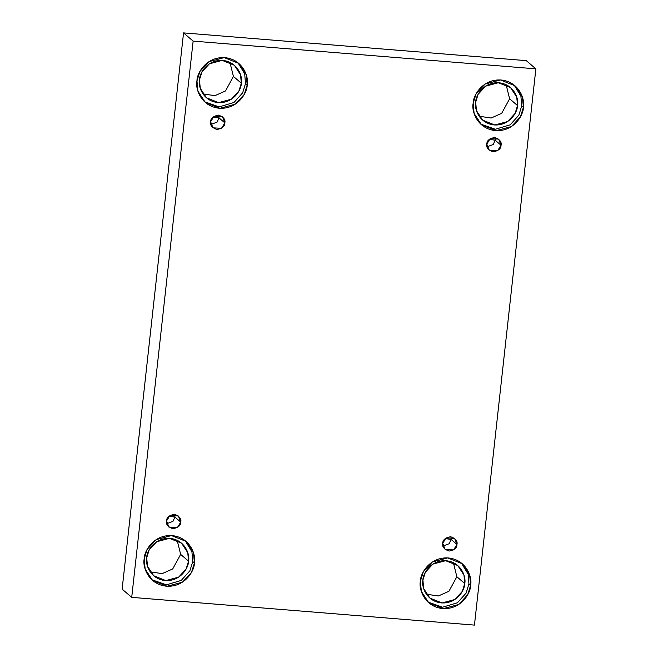 <?xml version="1.0" encoding="UTF-8"?>
<svg xmlns="http://www.w3.org/2000/svg" width="658" height="658" viewBox="0 0 658 658"><rect width="100%" height="100%" fill="white"/><g stroke="black" fill="none" stroke-linecap="round" stroke-linejoin="round"><path stroke-width="0.99" d="M219.007 117.889L213.134 116.943L219.007 117.889L217.033 122.149L210.831 124.452L217.033 122.149L219.007 117.889L224.847 122.882L219.007 117.889L218.785 115.166L219.007 117.889M210.618 121.73L212.995 127.841L221.458 128.326L224.847 122.882C224.871 126.303 222.239 128.507 216.943 129.478C211.942 127.668 209.836 125.086 210.618 121.73C210.585 118.308 213.225 116.112 218.522 115.142C223.514 116.943 225.62 119.526 224.847 122.882L222.47 116.77L213.998 116.285L210.618 121.73M174.929 517.114L169.057 516.176L174.929 517.114L172.955 521.383L166.762 523.686L172.955 521.383L174.929 517.114L180.769 522.115L174.929 517.114L174.707 514.4L174.929 517.114M166.54 520.963L168.917 527.074L177.38 527.56L180.769 522.115C180.802 525.536 178.162 527.741 172.865 528.711C167.872 526.902 165.758 524.319 166.54 520.963C166.507 517.542 169.147 515.346 174.444 514.375C179.437 516.176 181.55 518.759 180.769 522.115L178.392 516.004L169.928 515.518L166.54 520.963M451.125 539.47L445.252 538.532L451.125 539.47L449.159 543.738L442.957 546.041L449.159 543.738L451.125 539.47L456.965 544.47L451.125 539.47L450.911 536.755L451.125 539.47M442.735 543.319L445.112 549.43L453.584 549.915L456.965 544.47C456.997 547.892 454.365 550.088 449.06 551.067C444.068 549.257 441.962 546.675 442.735 543.319C442.711 539.897 445.343 537.701 450.648 536.731C455.64 538.532 457.746 541.115 456.965 544.47L454.588 538.359L446.124 537.874L442.735 543.319M495.203 140.236L489.33 139.299L495.203 140.236L493.229 144.505L487.035 146.808L493.229 144.505L495.203 140.236L501.042 145.237L495.203 140.236L494.98 137.522L495.203 140.236M486.813 144.086L489.19 150.197L497.662 150.682L501.042 145.237C501.075 148.659 498.435 150.863 493.138 151.833C488.146 150.024 486.04 147.441 486.813 144.086C486.788 140.664 489.42 138.468 494.717 137.497C499.718 139.299 501.824 141.881 501.042 145.237L498.665 139.126L490.202 138.641L486.813 144.086M146.709 557.77L147.491 566.25L153.692 575.742L165.841 580.586L178.598 577.173L186.107 569.03L188.558 561.159L180.646 554.39L172.733 568.923L162.156 573.628L150.189 571.843L162.156 573.628L172.733 568.923L180.646 554.39L177.167 540.325L180.646 554.39L188.558 561.159C188.714 567.393 180.827 581.516 165.306 580.553C149.851 579.015 145.188 563.873 146.709 557.77C146.545 551.536 154.441 537.413 169.961 538.384C185.416 539.922 190.08 555.056 188.558 561.159L187.769 552.679L181.567 543.187L169.427 538.343L156.662 541.756L149.152 549.907L146.709 557.77M144.201 558.872L145.147 569.047L152.582 580.438L167.157 586.245L182.472 582.157L191.486 572.378L194.414 562.935L192.745 561.496L189.907 570.749L181.254 580.414L166.4 584.847L151.759 579.698L166.4 584.847L181.254 580.414L189.907 570.749L192.745 561.496L191.922 551.733L185.178 540.67L191.922 551.733L192.745 561.496L194.414 562.935C194.612 570.42 185.137 587.364 166.515 586.204C147.968 584.353 142.375 566.193 144.201 558.872C144.012 551.388 153.478 534.436 172.1 535.596C190.647 537.446 196.24 555.615 194.414 562.935L193.477 552.761L186.033 541.37L171.458 535.554L156.143 539.65L147.137 549.43L144.201 558.872M199.473 79.815L200.262 88.295L206.464 97.787L218.604 102.632L231.369 99.218L238.879 91.075L241.321 83.204L233.417 76.435L225.497 90.968L214.919 95.673L202.952 93.888L214.919 95.673L225.497 90.968L233.417 76.435L229.938 62.37L233.417 76.435L241.321 83.204C241.486 89.439 233.59 103.561 218.069 102.599C202.615 101.061 197.951 85.918 199.473 79.815C199.316 73.581 207.204 59.459 222.725 60.429C238.18 61.967 242.843 77.109 241.321 83.204L240.54 74.724L234.338 65.232L222.19 60.388L209.433 63.801L201.916 71.952L199.473 79.815M196.964 80.918L197.91 91.092L205.354 102.483L219.928 108.299L235.235 104.203L244.25 94.423L247.186 84.981L245.508 83.541L242.67 92.794L234.026 102.459L219.163 106.892L204.531 101.743L219.163 106.892L234.026 102.459L242.67 92.794L245.508 83.541L244.686 73.778L237.941 62.716L244.686 73.778L245.508 83.541L247.186 84.981C247.375 92.465 237.908 109.409 219.279 108.249C200.739 106.399 195.138 88.238 196.964 80.918C196.775 73.433 206.25 56.481 224.871 57.641C243.419 59.491 249.012 77.66 247.186 84.981L246.24 74.806L238.796 63.415L224.222 57.6L208.915 61.696L199.9 71.475L196.964 80.918M475.676 102.171L476.458 110.651L482.659 120.143L494.808 124.987L507.565 121.574L515.074 113.431L517.525 105.56L509.613 98.79L501.7 113.324L491.123 118.029L479.156 116.244L491.123 118.029L501.7 113.324L509.613 98.79L506.134 84.726L509.613 98.79L517.525 105.56C517.682 111.794 509.785 125.917 494.273 124.954C478.81 123.416 474.155 108.274 475.676 102.171C475.512 95.936 483.408 81.814 498.929 82.785C514.383 84.323 519.047 99.457 517.525 105.56L516.736 97.08L510.534 87.588L498.386 82.743L485.629 86.157L478.119 94.308L475.676 102.171M473.168 103.273L474.105 113.447L481.549 124.839L496.124 130.646L511.439 126.558L520.453 116.779L523.381 107.336L521.704 105.897L518.874 115.15L510.221 124.814L495.359 129.248L480.727 124.099L495.359 129.248L510.221 124.814L518.874 115.15L521.704 105.897L520.889 96.134L514.145 85.071L520.889 96.134L521.704 105.897L523.381 107.336C523.579 114.821 514.104 131.764 495.482 130.605C476.935 128.754 471.342 110.593 473.168 103.273C472.97 95.788 482.446 78.837 501.067 79.996C519.614 81.847 525.207 100.016 523.381 107.336L522.444 97.162L515 85.77L500.425 79.955L485.11 84.051L476.096 93.831L473.168 103.273M422.905 580.126L423.694 588.606L429.896 598.097L442.036 602.942L454.801 599.528L462.311 591.386L464.754 583.514L456.849 576.745L448.929 591.279L438.351 595.984L426.384 594.199L438.351 595.984L448.929 591.279L456.849 576.745L453.37 562.68L456.849 576.745L464.754 583.514C464.918 589.749 457.022 603.871 441.502 602.909C426.047 601.363 421.383 586.229 422.905 580.126C422.749 573.891 430.636 559.769 446.157 560.731C461.612 562.277 466.275 577.411 464.754 583.514L463.972 575.034L457.771 565.543L445.622 560.698L432.865 564.112L425.348 572.263L422.905 580.126M420.396 581.228L421.342 591.402L428.786 602.794L443.36 608.601L458.667 604.513L467.682 594.733L470.618 585.291L468.94 583.852L466.103 593.105L457.458 602.769L442.595 607.202L427.963 602.054L442.595 607.202L457.458 602.769L466.103 593.105L468.94 583.852L468.118 574.089L461.373 563.026L468.118 574.089L468.94 583.852L470.618 585.291C470.807 592.776 461.34 609.719 442.711 608.56C424.171 606.709 418.57 588.548 420.396 581.228C420.207 573.743 429.682 556.791 448.304 557.951C466.851 559.802 472.444 577.971 470.618 585.291L469.672 575.117L462.229 563.725L447.654 557.91L432.347 562.006L423.333 571.786L420.396 581.228M526.285 60.643L535.867 68.843L474.451 625.1L131.715 597.357L193.131 41.109L535.867 68.843L526.285 60.643L183.549 32.9L193.131 41.109L183.549 32.9L122.133 589.157L131.715 597.357L122.133 589.157L183.549 32.9L526.285 60.643M474.451 625.1L535.867 68.843L193.131 41.109L131.715 597.357L474.451 625.1"/></g></svg>
